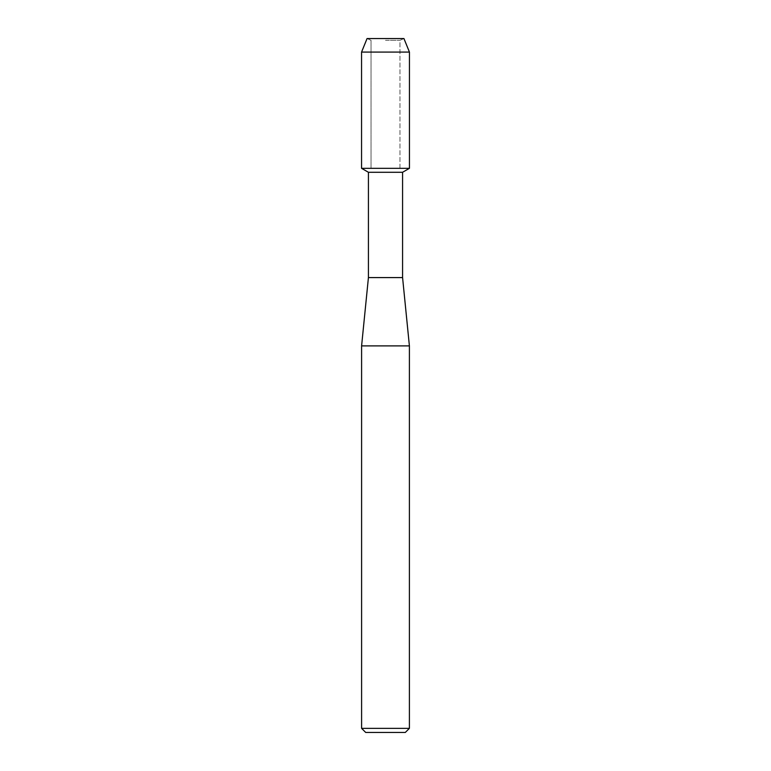 <?xml version="1.0" encoding="UTF-8"?>
<svg xmlns="http://www.w3.org/2000/svg" width="771" height="771" viewBox="0 0 771 771"><rect width="100%" height="100%" fill="white"/><g stroke="black" fill="none" stroke-linecap="round" stroke-linejoin="round"><path stroke-width="0.58" stroke-dasharray="3.85 2.89" d="M385.5 40.323L399.956 40.323L385.5 40.323M403.937 38.55L367.063 38.55L403.937 38.55L399.956 40.323L399.956 168.319L361.56 168.319L399.956 168.319L399.956 40.323L403.937 38.55M402.578 172.28L368.422 172.28M409.44 168.319L385.5 168.319L409.44 168.319M402.578 277.589L368.422 277.589M409.401 345.89L361.599 345.89M409.401 728.354L361.599 728.354M405.305 732.45L365.695 732.45M409.44 52.071L361.56 52.071M371.044 40.323L371.044 168.319L371.044 40.323L367.063 38.55L371.044 40.323"/><path stroke-width="1.16" d="M403.937 38.55L367.063 38.55L403.937 38.55L409.44 52.071L409.44 168.319L385.5 168.319L409.44 168.319L402.578 172.28L402.578 277.589L409.401 345.89L409.401 728.354L361.599 728.354L365.695 732.45L405.305 732.45L409.401 728.354M402.578 277.589L368.422 277.589L368.422 172.28L402.578 172.28M368.422 277.589L361.599 345.89L409.401 345.89M367.063 38.55L361.56 52.071L361.56 168.319L385.5 168.319L361.56 168.319L368.422 172.28M361.56 52.071L409.44 52.071M361.599 345.89L361.599 728.354"/></g></svg>
